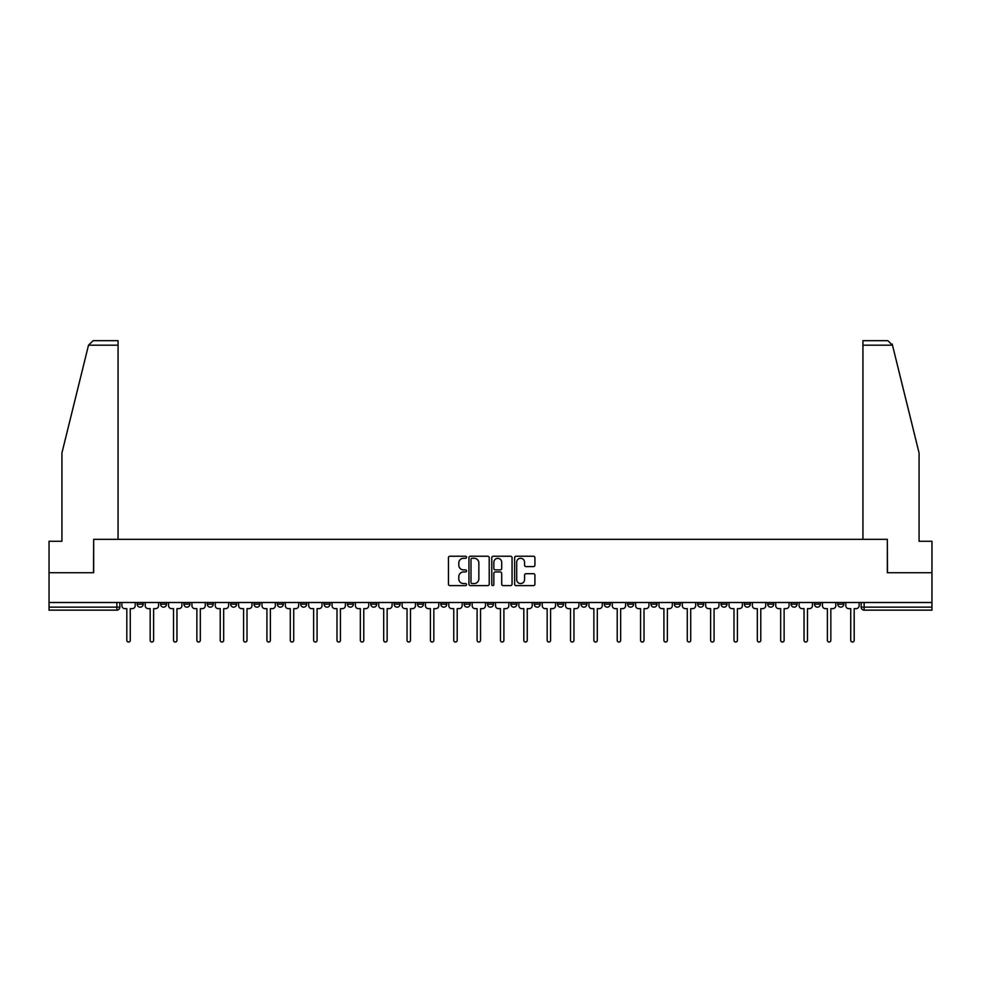 <?xml version="1.0" encoding="UTF-8"?>
<svg xmlns="http://www.w3.org/2000/svg" width="981" height="981" viewBox="0 0 981 981"><rect width="100%" height="100%" fill="white"/><g stroke="black" fill="none" stroke-linecap="round" stroke-linejoin="round"><path stroke-width="1.47" d="M466.551 557.257A1.03 1.03 0 0 0 465.521 556.227L449.911 556.227A1.472 1.472 0 0 0 448.44 557.699L448.44 584.149A1.472 1.472 0 0 0 449.911 585.62L465.521 585.62A1.03 1.03 0 0 0 466.551 584.59A1.03 1.03 0 0 0 465.521 583.56L463.498 583.56A4.697 4.697 0 0 1 458.801 578.864L458.801 576.656A4.697 4.697 0 0 1 463.498 571.948L465.521 571.948A1.03 1.03 0 0 0 466.551 570.917A1.03 1.03 0 0 0 465.521 569.9L463.498 569.9A4.697 4.697 0 0 1 458.801 565.191L458.801 562.984A4.697 4.697 0 0 1 463.498 558.287L465.521 558.287A1.03 1.03 0 0 0 466.551 557.257M767.731 602.506L767.731 604.161L773.727 604.161A2.992 2.992 0 0 1 770.723 607.153A2.992 2.992 0 0 1 767.731 604.161L767.731 602.506M744.383 602.506L744.383 604.161L750.367 604.161A2.992 2.992 0 0 1 747.375 607.153A2.992 2.992 0 0 1 744.383 604.161L744.383 602.506M604.271 602.506L604.271 604.161L610.256 604.161A2.992 2.992 0 0 1 607.264 607.153A2.992 2.992 0 0 1 604.271 604.161L604.271 602.506M580.911 602.506L580.911 604.161L586.908 604.161A2.992 2.992 0 0 1 583.903 607.153A2.992 2.992 0 0 1 580.911 604.161L580.911 602.506M557.564 602.506L557.564 604.161L563.548 604.161A2.992 2.992 0 0 1 560.556 607.153A2.992 2.992 0 0 1 557.564 604.161L557.564 602.506M510.856 602.506L510.856 604.161L516.852 604.161A2.992 2.992 0 0 1 513.848 607.153A2.992 2.992 0 0 1 510.856 604.161L510.856 602.506M464.148 604.161L464.148 602.506L464.148 604.161A2.992 2.992 0 0 0 467.152 607.153A2.992 2.992 0 0 1 464.148 604.161L470.144 604.161A2.992 2.992 0 0 1 467.152 607.153A2.992 2.992 0 0 0 470.144 604.161L470.144 602.506L470.144 604.161M440.8 604.161L440.8 602.506L440.8 604.161A2.992 2.992 0 0 0 443.792 607.153A2.992 2.992 0 0 1 440.8 604.161L446.784 604.161A2.992 2.992 0 0 1 443.792 607.153M417.452 604.161L417.452 602.506L417.452 604.161A2.992 2.992 0 0 0 420.444 607.153A2.992 2.992 0 0 1 417.452 604.161L423.436 604.161A2.992 2.992 0 0 1 420.444 607.153A2.992 2.992 0 0 0 423.436 604.161L423.436 602.506L423.436 604.161M394.092 602.506L394.092 604.161L400.089 604.161A2.992 2.992 0 0 1 397.097 607.153A2.992 2.992 0 0 1 394.092 604.161L394.092 602.506M370.744 602.506L370.744 604.161L376.729 604.161A2.992 2.992 0 0 1 373.736 607.153A2.992 2.992 0 0 1 370.744 604.161L370.744 602.506M347.397 602.506L347.397 604.161L353.381 604.161A2.992 2.992 0 0 1 350.389 607.153A2.992 2.992 0 0 1 347.397 604.161L347.397 602.506M324.037 604.161L324.037 602.506L324.037 604.161A2.992 2.992 0 0 0 327.029 607.153A2.992 2.992 0 0 1 324.037 604.161L330.033 604.161A2.992 2.992 0 0 1 327.029 607.153M277.329 604.161L277.329 602.506L277.329 604.161A2.992 2.992 0 0 0 280.333 607.153A2.992 2.992 0 0 1 277.329 604.161L283.325 604.161A2.992 2.992 0 0 1 280.333 607.153A2.992 2.992 0 0 0 283.325 604.161L283.325 602.506L283.325 604.161M253.981 604.161L253.981 602.506L253.981 604.161A2.992 2.992 0 0 0 256.973 607.153A2.992 2.992 0 0 1 253.981 604.161L259.965 604.161A2.992 2.992 0 0 1 256.973 607.153A2.992 2.992 0 0 0 259.965 604.161L259.965 602.506L259.965 604.161M230.633 604.161L230.633 602.506L230.633 604.161A2.992 2.992 0 0 0 233.625 607.153A2.992 2.992 0 0 1 230.633 604.161L236.617 604.161A2.992 2.992 0 0 1 233.625 607.153A2.992 2.992 0 0 0 236.617 604.161L236.617 602.506L236.617 604.161M207.273 604.161L207.273 602.506L207.273 604.161A2.992 2.992 0 0 0 210.277 607.153A2.992 2.992 0 0 1 207.273 604.161L213.269 604.161A2.992 2.992 0 0 1 210.277 607.153M183.925 604.161L183.925 602.506L183.925 604.161A2.992 2.992 0 0 0 186.917 607.153A2.992 2.992 0 0 1 183.925 604.161L189.909 604.161A2.992 2.992 0 0 1 186.917 607.153A2.992 2.992 0 0 0 189.909 604.161L189.909 602.506L189.909 604.161M160.577 604.161L160.577 602.506L160.577 604.161A2.992 2.992 0 0 0 163.569 607.153A2.992 2.992 0 0 1 160.577 604.161L166.562 604.161A2.992 2.992 0 0 1 163.569 607.153A2.992 2.992 0 0 0 166.562 604.161L166.562 602.506L166.562 604.161M533.443 566.589A1.472 1.472 0 0 0 534.915 565.117L534.915 557.699A1.472 1.472 0 0 0 533.443 556.227L516.104 556.227A1.472 1.472 0 0 0 514.633 557.699L514.633 584.149A1.472 1.472 0 0 0 516.104 585.62L533.443 585.62A1.472 1.472 0 0 0 534.915 584.149L534.915 575.185A1.472 1.472 0 0 0 533.443 573.713L526.024 573.713A1.472 1.472 0 0 0 524.553 575.185L524.553 579.624A3.936 3.936 0 0 1 520.617 583.56A3.936 3.936 0 0 1 516.693 579.624L516.693 562.223A3.936 3.936 0 0 1 520.617 558.287A3.936 3.936 0 0 1 524.553 562.223L524.553 565.117A1.472 1.472 0 0 0 526.024 566.589L533.443 566.589M88.511 345.189L93.134 340.689L118.063 340.689L118.063 345.189L88.511 345.189L61.926 452.964L61.926 541.279L49.05 541.279L49.05 572.72L93.661 572.72L93.661 539.342L887.339 539.342L887.339 572.72L931.95 572.72L931.95 602.506L49.05 602.506L49.05 607.153L119.854 607.153L119.854 602.506L119.854 607.153A2.992 2.992 0 0 1 116.862 610.145L49.05 610.145L49.05 607.153M49.05 572.72L49.05 602.506M489.212 557.699A1.472 1.472 0 0 0 487.741 556.227L470.402 556.227A1.472 1.472 0 0 0 468.943 557.699L468.943 584.149A1.472 1.472 0 0 0 470.402 585.62L487.741 585.62A1.472 1.472 0 0 0 489.212 584.149L489.212 557.699M493.259 556.227L510.598 556.227A1.472 1.472 0 0 1 512.057 557.699L512.057 584.149A1.472 1.472 0 0 1 510.598 585.62L503.167 585.62A1.472 1.472 0 0 1 501.708 584.149L501.708 573.419A1.472 1.472 0 0 0 500.236 571.948L495.307 571.948A1.472 1.472 0 0 0 493.848 573.419L493.848 584.59A1.03 1.03 0 0 1 492.818 585.62A1.03 1.03 0 0 1 491.788 584.59L491.788 557.699A1.472 1.472 0 0 1 493.259 556.227M861.146 602.506L861.146 607.153L931.95 607.153L931.95 610.145L864.138 610.145A2.992 2.992 0 0 1 861.146 607.153A2.992 2.992 0 0 0 864.138 610.145L864.138 602.506M931.95 602.506L931.95 607.153M843.783 602.506L843.783 604.161A2.992 2.992 0 0 1 840.791 607.153A2.992 2.992 0 0 1 837.786 604.161A2.992 2.992 0 0 0 840.791 607.153M837.786 602.506L837.786 604.161L843.783 604.161M820.423 602.506L820.423 604.161A2.992 2.992 0 0 1 817.431 607.153A2.992 2.992 0 0 1 814.438 604.161L820.423 604.161M814.438 602.506L814.438 604.161M797.075 602.506L797.075 604.161A2.992 2.992 0 0 1 794.083 607.153A2.992 2.992 0 0 1 791.091 604.161L797.075 604.161M791.091 602.506L791.091 604.161M773.727 602.506L773.727 604.161M750.367 602.506L750.367 604.161L750.367 602.506M727.019 602.506L727.019 604.161A2.992 2.992 0 0 1 724.027 607.153A2.992 2.992 0 0 1 721.035 604.161L727.019 604.161M721.035 602.506L721.035 604.161M703.671 602.506L703.671 604.161A2.992 2.992 0 0 1 700.667 607.153A2.992 2.992 0 0 1 697.675 604.161L703.671 604.161M697.675 602.506L697.675 604.161M680.311 602.506L680.311 604.161A2.992 2.992 0 0 1 677.319 607.153A2.992 2.992 0 0 1 674.327 604.161L680.311 604.161M674.327 602.506L674.327 604.161M656.963 602.506L656.963 604.161A2.992 2.992 0 0 1 653.971 607.153A2.992 2.992 0 0 1 650.967 604.161L656.963 604.161M650.967 602.506L650.967 604.161M633.603 602.506L633.603 604.161A2.992 2.992 0 0 1 630.611 607.153A2.992 2.992 0 0 1 627.619 604.161L633.603 604.161M627.619 602.506L627.619 604.161M610.256 602.506L610.256 604.161A2.992 2.992 0 0 1 607.264 607.153M586.908 602.506L586.908 604.161M563.548 604.161L563.548 602.506L563.548 604.161A2.992 2.992 0 0 1 560.556 607.153M540.2 602.506L540.2 604.161A2.992 2.992 0 0 1 537.208 607.153A2.992 2.992 0 0 1 534.216 604.161A2.992 2.992 0 0 0 537.208 607.153A2.992 2.992 0 0 0 540.2 604.161L534.216 604.161L534.216 602.506M516.852 604.161L516.852 602.506L516.852 604.161A2.992 2.992 0 0 1 513.848 607.153M493.492 602.506L493.492 604.161A2.992 2.992 0 0 1 490.5 607.153A2.992 2.992 0 0 1 487.508 604.161A2.992 2.992 0 0 0 490.5 607.153M487.508 602.506L487.508 604.161L493.492 604.161M446.784 602.506L446.784 604.161L446.784 602.506M400.089 604.161L400.089 602.506L400.089 604.161A2.992 2.992 0 0 1 397.097 607.153M376.729 604.161L376.729 602.506L376.729 604.161A2.992 2.992 0 0 1 373.736 607.153M353.381 604.161L353.381 602.506L353.381 604.161A2.992 2.992 0 0 1 350.389 607.153M330.033 602.506L330.033 604.161L330.033 602.506M306.673 604.161L306.673 602.506L306.673 604.161A2.992 2.992 0 0 1 303.681 607.153A2.992 2.992 0 0 1 300.689 604.161L306.673 604.161A2.992 2.992 0 0 1 303.681 607.153M300.689 602.506L300.689 604.161M213.269 602.506L213.269 604.161L213.269 602.506M143.214 602.506L143.214 604.161A2.992 2.992 0 0 1 140.209 607.153A2.992 2.992 0 0 1 137.217 604.161A2.992 2.992 0 0 0 140.209 607.153A2.992 2.992 0 0 0 143.214 604.161L143.214 602.506M137.217 602.506L137.217 604.161L143.214 604.161M116.862 602.506L116.862 610.145A2.992 2.992 0 0 0 119.854 607.153M472.02 558.287A1.03 1.03 0 0 0 470.99 559.317L470.99 582.53A1.03 1.03 0 0 0 472.02 583.56L474.154 583.56A4.697 4.697 0 0 0 478.851 578.864L478.851 562.984A4.697 4.697 0 0 0 474.154 558.287L472.02 558.287M501.708 562.297A3.936 3.936 0 0 0 497.772 558.361A3.936 3.936 0 0 0 493.848 562.297L493.848 568.428A1.472 1.472 0 0 0 495.307 569.9L500.236 569.9A1.472 1.472 0 0 0 501.708 568.428L501.708 562.297M121.877 602.506L121.877 605.657A2.992 2.992 139.8 0 0 124.869 608.649L126.819 608.649L126.819 640.311A1.717 1.717 139.8 0 0 128.536 642.028A1.717 1.717 139.8 0 0 130.265 640.311L130.265 608.649L132.202 608.649A2.992 2.992 139.8 0 0 135.194 605.657L135.194 602.506M145.225 602.506L145.225 605.657A2.992 2.992 139.8 0 0 148.217 608.649L150.167 608.649L150.167 640.311A1.717 1.717 139.8 0 0 151.896 642.028A1.717 1.717 139.8 0 0 153.612 640.311L153.612 608.649L155.562 608.649A2.992 2.992 139.8 0 0 158.554 605.657L158.554 602.506M168.585 602.506L168.585 605.657A2.992 2.992 139.8 0 0 171.577 608.649L173.527 608.649L173.527 640.311A1.717 1.717 139.8 0 0 175.243 642.028A1.717 1.717 139.8 0 0 176.96 640.311L176.96 608.649L178.91 608.649A2.992 2.992 139.8 0 0 181.902 605.657L181.902 602.506M118.063 539.342L118.063 345.189M93.514 572.72L93.661 539.342M931.95 572.72L931.95 541.279L919.074 541.279L919.074 452.964L892.22 344.11L892.489 345.189L887.866 340.689L862.937 340.689L862.937 539.342M887.486 572.72L887.339 539.342M191.933 602.506L191.933 605.657A2.992 2.992 139.8 0 0 194.925 608.649L196.874 608.649L196.874 640.311A1.717 1.717 139.8 0 0 198.591 642.028A1.717 1.717 139.8 0 0 200.32 640.311L200.32 608.649L202.258 608.649A2.992 2.992 139.8 0 0 205.262 605.657L205.262 602.506M215.28 602.506L215.28 605.657A2.992 2.992 139.8 0 0 218.285 608.649L220.222 608.649L220.222 640.311A1.717 1.717 139.8 0 0 221.951 642.028A1.717 1.717 139.8 0 0 223.668 640.311L223.668 608.649L225.618 608.649A2.992 2.992 139.8 0 0 228.61 605.657L228.61 602.506M238.641 602.506L238.641 605.657A2.992 2.992 139.8 0 0 241.633 608.649L243.582 608.649L243.582 640.311A1.717 1.717 139.8 0 0 245.299 642.028A1.717 1.717 139.8 0 0 247.016 640.311L247.016 608.649L248.966 608.649A2.992 2.992 139.8 0 0 251.958 605.657L251.958 602.506M261.988 602.506L261.988 605.657A2.992 2.992 139.8 0 0 264.98 608.649L266.93 608.649L266.93 640.311A1.717 1.717 139.8 0 0 268.647 642.028A1.717 1.717 139.8 0 0 270.376 640.311L270.376 608.649L272.326 608.649A2.992 2.992 139.8 0 0 275.318 605.657L275.318 602.506M285.348 602.506L285.348 605.657A2.992 2.992 139.8 0 0 288.34 608.649L290.278 608.649L290.278 640.311A1.717 1.717 139.8 0 0 292.007 642.028A1.717 1.717 139.8 0 0 293.724 640.311L293.724 608.649L295.673 608.649A2.992 2.992 139.8 0 0 298.665 605.657L298.665 602.506M308.696 602.506L308.696 605.657A2.992 2.992 139.8 0 0 311.688 608.649L313.638 608.649L313.638 640.311A1.717 1.717 139.8 0 0 315.355 642.028A1.717 1.717 139.8 0 0 317.084 640.311L317.084 608.649L319.021 608.649A2.992 2.992 139.8 0 0 322.013 605.657L322.013 602.506M332.044 602.506L332.044 605.657A2.992 2.992 139.8 0 0 335.036 608.649L336.986 608.649L336.986 640.311A1.717 1.717 139.8 0 0 338.715 642.028A1.717 1.717 139.8 0 0 340.432 640.311L340.432 608.649L342.381 608.649A2.992 2.992 139.8 0 0 345.373 605.657L345.373 602.506M355.404 602.506L355.404 605.657A2.992 2.992 139.8 0 0 358.396 608.649L360.346 608.649L360.346 640.311A1.717 1.717 139.8 0 0 362.063 642.028A1.717 1.717 139.8 0 0 363.779 640.311L363.779 608.649L365.729 608.649A2.992 2.992 139.8 0 0 368.721 605.657L368.721 602.506M378.752 602.506L378.752 605.657A2.992 2.992 139.8 0 0 381.744 608.649L383.694 608.649L383.694 640.311A1.717 1.717 139.8 0 0 385.41 642.028A1.717 1.717 139.8 0 0 387.139 640.311L387.139 608.649L389.077 608.649A2.992 2.992 139.8 0 0 392.081 605.657L392.081 602.506M402.1 602.506L402.1 605.657A2.992 2.992 139.8 0 0 405.104 608.649L407.041 608.649L407.041 640.311A1.717 1.717 139.8 0 0 408.77 642.028A1.717 1.717 139.8 0 0 410.487 640.311L410.487 608.649L412.437 608.649A2.992 2.992 139.8 0 0 415.429 605.657L415.429 602.506M425.46 602.506L425.46 605.657A2.992 2.992 139.8 0 0 428.452 608.649L430.401 608.649L430.401 640.311A1.717 1.717 139.8 0 0 432.118 642.028A1.717 1.717 139.8 0 0 433.835 640.311L433.835 608.649L435.785 608.649A2.992 2.992 139.8 0 0 438.777 605.657L438.777 602.506M448.808 602.506L448.808 605.657A2.992 2.992 139.8 0 0 451.8 608.649L453.749 608.649L453.749 640.311A1.717 1.717 139.8 0 0 455.466 642.028A1.717 1.717 139.8 0 0 457.195 640.311L457.195 608.649L459.145 608.649A2.992 2.992 139.8 0 0 462.137 605.657L462.137 602.506M472.168 602.506L472.168 605.657A2.992 2.992 139.8 0 0 475.16 608.649L477.097 608.649L477.097 640.311A1.717 1.717 139.8 0 0 478.826 642.028A1.717 1.717 139.8 0 0 480.543 640.311L480.543 608.649L482.493 608.649A2.992 2.992 139.8 0 0 485.485 605.657L485.485 602.506M495.515 602.506L495.515 605.657A2.992 2.992 139.8 0 0 498.507 608.649L500.457 608.649L500.457 640.311A1.717 1.717 139.8 0 0 502.174 642.028A1.717 1.717 139.8 0 0 503.903 640.311L503.903 608.649L505.84 608.649A2.992 2.992 139.8 0 0 508.832 605.657L508.832 602.506M518.863 602.506L518.863 605.657A2.992 2.992 139.8 0 0 521.855 608.649L523.805 608.649L523.805 640.311A1.717 1.717 139.8 0 0 525.534 642.028A1.717 1.717 139.8 0 0 527.251 640.311L527.251 608.649L529.2 608.649A2.992 2.992 139.8 0 0 532.192 605.657L532.192 602.506M542.223 602.506L542.223 605.657A2.992 2.992 139.8 0 0 545.215 608.649L547.165 608.649L547.165 640.311A1.717 1.717 139.8 0 0 548.882 642.028A1.717 1.717 139.8 0 0 550.599 640.311L550.599 608.649L552.548 608.649A2.992 2.992 139.8 0 0 555.54 605.657L555.54 602.506M565.571 602.506L565.571 605.657A2.992 2.992 139.8 0 0 568.563 608.649L570.513 608.649L570.513 640.311A1.717 1.717 139.8 0 0 572.23 642.028A1.717 1.717 139.8 0 0 573.959 640.311L573.959 608.649L575.896 608.649A2.992 2.992 139.8 0 0 578.9 605.657L578.9 602.506M588.919 602.506L588.919 605.657A2.992 2.992 139.8 0 0 591.923 608.649L593.861 608.649L593.861 640.311A1.717 1.717 139.8 0 0 595.59 642.028A1.717 1.717 139.8 0 0 597.306 640.311L597.306 608.649L599.256 608.649A2.992 2.992 139.8 0 0 602.248 605.657L602.248 602.506M612.279 602.506L612.279 605.657A2.992 2.992 139.8 0 0 615.271 608.649L617.221 608.649L617.221 640.311A1.717 1.717 139.8 0 0 618.937 642.028A1.717 1.717 139.8 0 0 620.654 640.311L620.654 608.649L622.604 608.649A2.992 2.992 139.8 0 0 625.596 605.657L625.596 602.506M635.627 602.506L635.627 605.657A2.992 2.992 139.8 0 0 638.619 608.649L640.568 608.649L640.568 640.311A1.717 1.717 139.8 0 0 642.285 642.028A1.717 1.717 139.8 0 0 644.014 640.311L644.014 608.649L645.964 608.649A2.992 2.992 139.8 0 0 648.956 605.657L648.956 602.506M658.987 602.506L658.987 605.657A2.992 2.992 139.8 0 0 661.979 608.649L663.916 608.649L663.916 640.311A1.717 1.717 139.8 0 0 665.645 642.028A1.717 1.717 139.8 0 0 667.362 640.311L667.362 608.649L669.312 608.649A2.992 2.992 139.8 0 0 672.304 605.657L672.304 602.506M682.335 602.506L682.335 605.657A2.992 2.992 139.8 0 0 685.327 608.649L687.276 608.649L687.276 640.311A1.717 1.717 139.8 0 0 688.993 642.028A1.717 1.717 139.8 0 0 690.722 640.311L690.722 608.649L692.66 608.649A2.992 2.992 139.8 0 0 695.652 605.657L695.652 602.506M705.682 602.506L705.682 605.657A2.992 2.992 139.8 0 0 708.674 608.649L710.624 608.649L710.624 640.311A1.717 1.717 139.8 0 0 712.353 642.028A1.717 1.717 139.8 0 0 714.07 640.311L714.07 608.649L716.02 608.649A2.992 2.992 139.8 0 0 719.012 605.657L719.012 602.506M729.042 602.506L729.042 605.657A2.992 2.992 139.8 0 0 732.034 608.649L733.984 608.649L733.984 640.311A1.717 1.717 139.8 0 0 735.701 642.028A1.717 1.717 139.8 0 0 737.418 640.311L737.418 608.649L739.367 608.649A2.992 2.992 139.8 0 0 742.359 605.657L742.359 602.506M752.39 602.506L752.39 605.657A2.992 2.992 139.8 0 0 755.382 608.649L757.332 608.649L757.332 640.311A1.717 1.717 139.8 0 0 759.049 642.028A1.717 1.717 139.8 0 0 760.778 640.311L760.778 608.649L762.715 608.649A2.992 2.992 139.8 0 0 765.72 605.657L765.72 602.506M775.738 602.506L775.738 605.657A2.992 2.992 139.8 0 0 778.742 608.649L780.68 608.649L780.68 640.311A1.717 1.717 139.8 0 0 782.409 642.028A1.717 1.717 139.8 0 0 784.126 640.311L784.126 608.649L786.075 608.649A2.992 2.992 139.8 0 0 789.067 605.657L789.067 602.506M799.098 602.506L799.098 605.657A2.992 2.992 139.8 0 0 802.09 608.649L804.04 608.649L804.04 640.311A1.717 1.717 139.8 0 0 805.757 642.028A1.717 1.717 139.8 0 0 807.473 640.311L807.473 608.649L809.423 608.649A2.992 2.992 139.8 0 0 812.415 605.657L812.415 602.506M822.446 602.506L822.446 605.657A2.992 2.992 139.8 0 0 825.438 608.649L827.388 608.649L827.388 640.311A1.717 1.717 139.8 0 0 829.104 642.028A1.717 1.717 139.8 0 0 830.833 640.311L830.833 608.649L832.783 608.649A2.992 2.992 139.8 0 0 835.775 605.657L835.775 602.506M845.806 602.506L845.806 605.657A2.992 2.992 139.8 0 0 848.798 608.649L850.735 608.649L850.735 640.311A1.717 1.717 139.8 0 0 852.464 642.028A1.717 1.717 139.8 0 0 854.181 640.311L854.181 608.649L856.131 608.649A2.992 2.992 139.8 0 0 859.123 605.657L859.123 602.506M892.489 345.189L862.937 345.189"/></g></svg>
